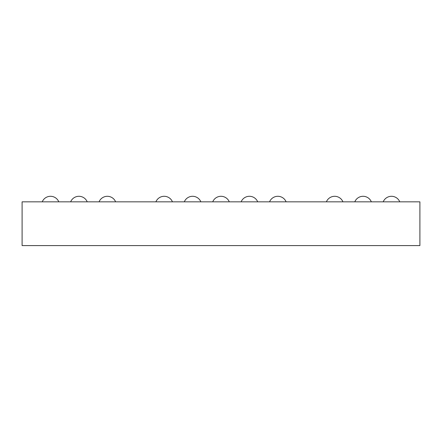 <?xml version="1.0" encoding="UTF-8"?>
<svg xmlns="http://www.w3.org/2000/svg" width="442" height="442" viewBox="0 0 442 442"><rect width="100%" height="100%" fill="white"/><g stroke="black" fill="none" stroke-linecap="round" stroke-linejoin="round"><path stroke-width="0.33" stroke-dasharray="2.21 1.66" d="M22.1 201.834L22.1 245.592L419.9 245.592L419.9 201.834L22.1 201.834M49.377 245.592L38.012 245.592L49.377 245.592M50.515 201.834L42.239 201.834L50.515 201.834M78.93 201.834L70.654 201.834L78.93 201.834M107.345 201.834L99.069 201.834L107.345 201.834M164.17 201.834L172.446 201.834L164.17 201.834M192.585 201.834L184.308 201.834L192.585 201.834M221 201.834L212.724 201.834L221 201.834M249.415 201.834L241.139 201.834L249.415 201.834M277.83 201.834L269.554 201.834L277.83 201.834M334.655 201.834L342.931 201.834L334.655 201.834M363.07 201.834L354.793 201.834L363.07 201.834M391.485 201.834L383.208 201.834L391.485 201.834M60.742 245.708L38.012 245.708M58.792 201.834A8.95 8.95 0 0 0 42.239 201.834A8.95 8.95 0 0 1 50.515 196.292A8.95 8.95 0 0 0 42.239 201.834A8.95 8.95 0 0 1 50.515 196.292A8.95 8.95 0 0 0 42.239 201.834A8.95 8.95 0 0 1 50.515 196.292A8.95 8.95 0 0 0 42.239 201.834A8.95 8.95 0 0 1 50.515 196.292A8.95 8.95 0 0 0 42.239 201.834A8.95 8.95 0 0 1 58.792 201.834A8.95 8.95 0 0 0 50.515 196.292A8.95 8.95 0 0 1 58.792 201.834A8.95 8.95 0 0 0 50.515 196.292A8.95 8.95 0 0 1 58.792 201.834A8.95 8.95 0 0 0 50.515 196.292A8.95 8.95 0 0 1 58.792 201.834A8.95 8.95 0 0 0 50.515 196.292A8.95 8.95 0 0 1 58.792 201.834M87.207 201.834A8.95 8.95 0 0 0 70.654 201.834A8.95 8.95 0 0 1 78.93 196.292A8.95 8.95 0 0 0 70.654 201.834A8.95 8.95 0 0 1 78.93 196.292A8.95 8.95 0 0 0 70.654 201.834A8.95 8.95 0 0 1 78.93 196.292A8.95 8.95 0 0 0 70.654 201.834A8.95 8.95 0 0 1 78.93 196.292A8.95 8.95 0 0 0 70.654 201.834A8.95 8.95 0 0 1 87.207 201.834A8.95 8.95 0 0 0 78.93 196.292A8.95 8.95 0 0 1 87.207 201.834A8.95 8.95 0 0 0 78.93 196.292A8.95 8.95 0 0 1 87.207 201.834A8.95 8.95 0 0 0 78.93 196.292A8.95 8.95 0 0 1 87.207 201.834A8.95 8.95 0 0 0 78.93 196.292A8.95 8.95 0 0 1 87.207 201.834M115.616 201.834A8.95 8.95 0 0 0 99.069 201.834A8.95 8.95 0 0 1 107.345 196.292A8.95 8.95 0 0 0 99.069 201.834A8.95 8.95 0 0 1 115.616 201.834A8.95 8.95 0 0 0 107.345 196.292A8.95 8.95 0 0 1 115.616 201.834M172.446 201.834A8.95 8.95 0 0 0 155.893 201.834A8.95 8.95 0 0 1 164.17 196.292A8.95 8.95 0 0 0 155.893 201.834A8.95 8.95 0 0 1 164.17 196.292A8.95 8.95 0 0 0 155.893 201.834A8.95 8.95 0 0 1 164.17 196.292A8.95 8.95 0 0 0 155.893 201.834A8.95 8.95 0 0 1 172.446 201.834A8.95 8.95 0 0 0 164.17 196.292A8.95 8.95 0 0 1 172.446 201.834A8.95 8.95 0 0 0 164.17 196.292A8.95 8.95 0 0 1 172.446 201.834A8.95 8.95 0 0 0 164.17 196.292A8.95 8.95 0 0 1 172.446 201.834M200.861 201.834A8.95 8.95 0 0 0 184.308 201.834A8.95 8.95 0 0 1 192.585 196.292A8.95 8.95 0 0 0 184.308 201.834A8.95 8.95 0 0 1 192.585 196.292A8.95 8.95 0 0 0 184.308 201.834A8.95 8.95 0 0 1 192.585 196.292A8.95 8.95 0 0 0 184.308 201.834A8.95 8.95 0 0 1 200.861 201.834A8.95 8.95 0 0 0 192.585 196.292A8.95 8.95 0 0 1 200.861 201.834A8.95 8.95 0 0 0 192.585 196.292A8.95 8.95 0 0 1 200.861 201.834A8.95 8.95 0 0 0 192.585 196.292A8.95 8.95 0 0 1 200.861 201.834M229.276 201.834A8.95 8.95 0 0 0 221 196.292A8.95 8.95 0 0 1 229.276 201.834A8.95 8.95 0 0 0 221 196.292A8.95 8.95 0 0 1 229.276 201.834A8.95 8.95 0 0 0 221 196.292A8.95 8.95 0 0 1 229.276 201.834A8.95 8.95 0 0 0 212.724 201.834A8.95 8.95 0 0 1 221 196.292A8.95 8.95 0 0 0 212.724 201.834A8.95 8.95 0 0 1 221 196.292A8.95 8.95 0 0 0 212.724 201.834A8.95 8.95 0 0 1 221 196.292A8.95 8.95 0 0 0 212.724 201.834M257.692 201.834A8.95 8.95 0 0 0 241.139 201.834A8.95 8.95 0 0 1 249.415 196.292A8.95 8.95 0 0 0 241.139 201.834A8.95 8.95 0 0 1 249.415 196.292A8.95 8.95 0 0 0 241.139 201.834A8.95 8.95 0 0 1 249.415 196.292A8.95 8.95 0 0 0 241.139 201.834A8.95 8.95 0 0 1 257.692 201.834A8.95 8.95 0 0 0 249.415 196.292A8.95 8.95 0 0 1 257.692 201.834A8.95 8.95 0 0 0 249.415 196.292A8.95 8.95 0 0 1 257.692 201.834A8.95 8.95 0 0 0 249.415 196.292A8.95 8.95 0 0 1 257.692 201.834M286.107 201.834A8.95 8.95 0 0 0 269.554 201.834A8.95 8.95 0 0 1 277.83 196.292A8.95 8.95 0 0 0 269.554 201.834A8.95 8.95 0 0 1 277.83 196.292A8.95 8.95 0 0 0 269.554 201.834A8.95 8.95 0 0 1 277.83 196.292A8.95 8.95 0 0 0 269.554 201.834A8.95 8.95 0 0 1 286.107 201.834A8.95 8.95 0 0 0 277.83 196.292A8.95 8.95 0 0 1 286.107 201.834A8.95 8.95 0 0 0 277.83 196.292A8.95 8.95 0 0 1 286.107 201.834A8.95 8.95 0 0 0 277.83 196.292A8.95 8.95 0 0 1 286.107 201.834M342.931 201.834A8.95 8.95 0 0 0 326.384 201.834A8.95 8.95 0 0 1 334.655 196.292A8.95 8.95 0 0 0 326.384 201.834A8.95 8.95 0 0 1 342.931 201.834A8.95 8.95 0 0 0 334.655 196.292A8.95 8.95 0 0 1 342.931 201.834M371.346 201.834A8.95 8.95 0 0 0 354.793 201.834A8.95 8.95 0 0 1 363.07 196.292A8.95 8.95 0 0 0 354.793 201.834A8.95 8.95 0 0 1 363.07 196.292A8.95 8.95 0 0 0 354.793 201.834A8.95 8.95 0 0 1 363.07 196.292A8.95 8.95 0 0 0 354.793 201.834A8.95 8.95 0 0 1 363.07 196.292A8.95 8.95 0 0 0 354.793 201.834A8.95 8.95 0 0 1 371.346 201.834A8.95 8.95 0 0 0 363.07 196.292A8.95 8.95 0 0 1 371.346 201.834A8.95 8.95 0 0 0 363.07 196.292A8.95 8.95 0 0 1 371.346 201.834A8.95 8.95 0 0 0 363.07 196.292A8.95 8.95 0 0 1 371.346 201.834A8.95 8.95 0 0 0 363.07 196.292A8.95 8.95 0 0 1 371.346 201.834M399.761 201.834A8.95 8.95 0 0 0 383.208 201.834A8.95 8.95 0 0 1 391.485 196.292A8.95 8.95 0 0 0 383.208 201.834A8.95 8.95 0 0 1 391.485 196.292A8.95 8.95 0 0 0 383.208 201.834A8.95 8.95 0 0 1 391.485 196.292A8.95 8.95 0 0 0 383.208 201.834A8.95 8.95 0 0 1 391.485 196.292A8.95 8.95 0 0 0 383.208 201.834A8.95 8.95 0 0 1 399.761 201.834A8.95 8.95 0 0 0 391.485 196.292A8.95 8.95 0 0 1 399.761 201.834A8.95 8.95 0 0 0 391.485 196.292A8.95 8.95 0 0 1 399.761 201.834A8.95 8.95 0 0 0 391.485 196.292A8.95 8.95 0 0 1 399.761 201.834A8.95 8.95 0 0 0 391.485 196.292A8.95 8.95 0 0 1 399.761 201.834"/><path stroke-width="0.66" d="M22.1 201.834L22.1 245.592L419.9 245.592L419.9 201.834L22.1 201.834M38.012 245.592L60.742 245.592M58.792 201.834A8.95 8.95 0 0 0 42.239 201.834M87.207 201.834A8.95 8.95 0 0 0 70.654 201.834M115.616 201.834A8.95 8.95 0 0 0 99.069 201.834M172.446 201.834A8.95 8.95 0 0 0 155.893 201.834M200.861 201.834A8.95 8.95 0 0 0 184.308 201.834M229.276 201.834A8.95 8.95 0 0 0 212.724 201.834M257.692 201.834A8.95 8.95 0 0 0 241.139 201.834M286.107 201.834A8.95 8.95 0 0 0 269.554 201.834M342.931 201.834A8.95 8.95 0 0 0 326.384 201.834M371.346 201.834A8.95 8.95 0 0 0 354.793 201.834M399.761 201.834A8.95 8.95 0 0 0 383.208 201.834"/></g></svg>
